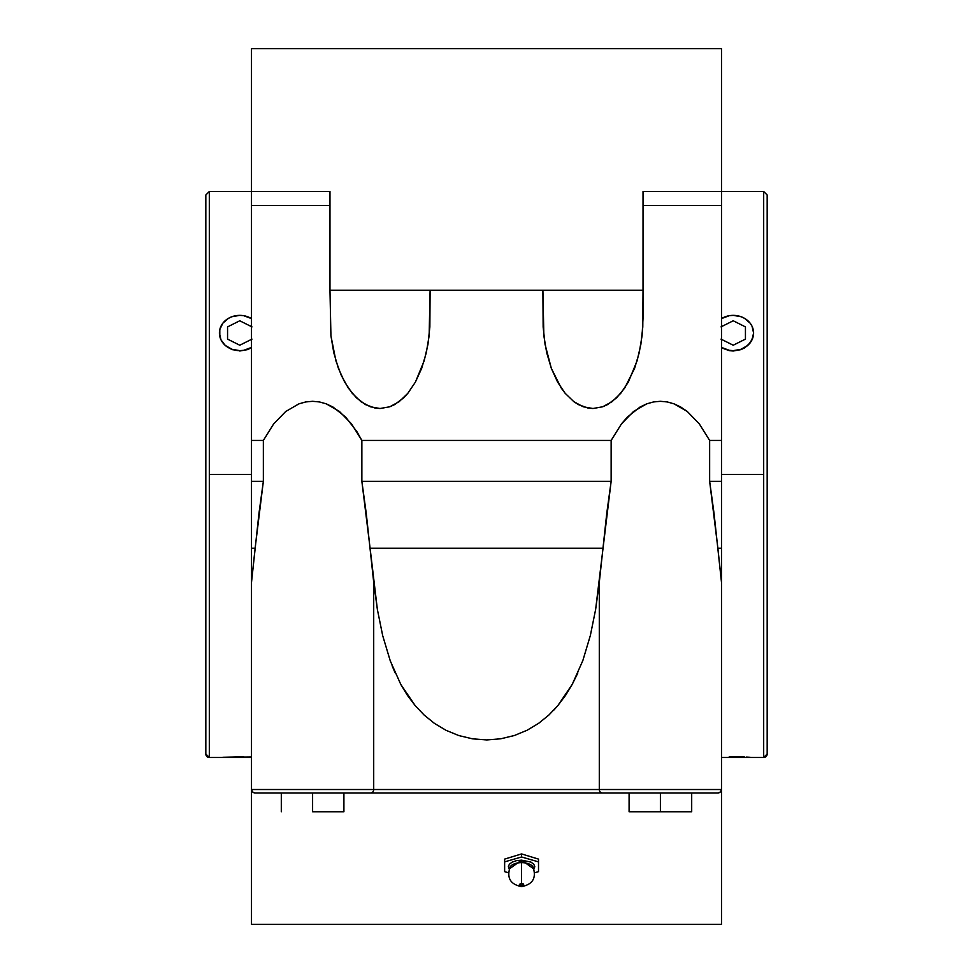 <?xml version="1.0" encoding="UTF-8"?>
<svg xmlns="http://www.w3.org/2000/svg" width="973" height="973" viewBox="0 0 973 973"><rect width="100%" height="100%" fill="white"/><g stroke="black" fill="none" stroke-linecap="round" stroke-linejoin="round"><path stroke-width="1.46" d="M533.97 869.059L521.577 860.156L521.577 862.637A11.895 5.947 0 0 1 533.18 867.296A11.895 5.947 0 0 0 521.577 862.637L521.577 883.533C518.816 884.299 518.816 885.077 521.577 885.856L521.577 886.622L521.577 885.856L519.424 885.138L519.424 884.25L523.219 883.873L523.717 885.138L521.577 885.856C524.338 885.077 524.338 884.299 521.577 883.533L521.577 860.156L509.171 869.059M509.961 867.296A11.895 5.947 0 0 1 521.577 862.637A11.895 5.947 0 0 0 509.961 867.296M219.801 329.555L222.841 323.194L228.46 318.329L231.988 316.699L239.772 315.361L243.749 315.702L251.508 318.585A20.372 17.636 0 0 0 230.394 317.344A20.372 17.636 0 0 0 219.412 332.997A20.372 17.636 0 0 0 239.772 350.645L231.988 349.611L225.383 345.658L220.956 339.808L219.412 332.997L220.956 339.747L222.841 342.8L225.371 345.476L231.988 349.295L239.772 350.645L243.749 350.304L251.508 347.422A20.372 17.636 0 0 1 239.772 350.645L231.988 349.611L225.383 345.658L220.956 339.808L219.801 336.451L219.801 329.555L219.412 332.936M219.412 757.493L251.508 757.493L209.317 757.493L209.317 191.499L209.317 474.496L251.508 474.496L209.317 474.496L209.317 757.481L205.826 754.014A3.478 3.478 0 0 0 209.317 757.481L209.317 757.493A3.478 3.478 180 0 1 205.826 754.002L205.826 195.001M721.492 191.499L721.492 205.473L721.492 191.499L643.031 191.499L721.492 191.499L721.492 48.65L251.508 48.65L721.492 48.65L721.492 191.499L763.683 191.499L763.683 474.496L721.492 474.496L763.683 474.496L763.683 757.468A3.478 3.478 0 0 0 767.174 753.978L767.174 194.989L767.174 753.978A3.478 3.478 180 0 1 763.683 757.468L763.683 191.535M753.589 332.973L752.032 339.82L747.617 345.658L741.025 349.611L733.228 350.645A20.372 17.636 0 0 0 753.589 332.997L752.044 339.747L750.159 342.8L747.629 345.476L741.012 349.295L733.228 350.645L729.251 350.304L721.492 347.422A20.372 17.636 0 0 0 733.228 350.645L729.227 350.657L721.492 347.665L729.227 350.657L733.228 351.01L741.025 349.611L744.527 347.933L750.147 342.934L753.199 336.476L753.589 332.997A20.372 17.636 0 0 0 742.606 317.344A20.372 17.636 0 0 0 721.492 318.585L729.251 315.702L733.228 315.361L741.012 316.699L744.54 318.329L750.159 323.194L752.044 326.247L753.589 332.997L753.199 329.579M251.107 756.994L222.853 757.262L243.627 756.787M729.227 756.787L737.072 756.787M747.386 757.116L746.255 757.067M767.174 754.014L763.683 757.493L721.492 757.493L753.199 757.468M750.171 757.274L747.629 757.128L750.171 757.274M744.552 756.994L729.251 756.787M767.174 257.881L767.174 194.989L763.683 191.499M767.174 669.108L767.174 367.964M767.174 367.867L767.174 318.171M205.826 754.002L205.826 194.989L209.317 191.499L329.969 191.499L329.969 290.222L643.031 290.222L642.788 327.013L640.866 344.381L637.12 360.752L628.363 382.048L620.774 393.287L612.126 401.63L602.725 406.775L592.958 408.514L583.192 406.775L573.802 401.63L565.143 393.287L557.565 382.048L551.338 368.353L546.704 352.737L543.858 335.782L542.898 290.222L543.141 327.013L545.05 344.381L551.338 368.353L561.202 388.008L565.143 393.287L573.802 401.63L578.424 404.622L588.057 408.076L592.958 408.514L602.725 406.775L607.493 404.622L616.566 397.848L624.727 388.008L634.591 368.353L639.212 352.737L642.071 335.782L643.031 318.159L643.031 191.499L643.031 290.222L329.969 290.222L329.969 191.499L251.508 191.499L251.508 205.473L251.508 48.65L251.508 191.499M251.508 347.665L247.568 349.611L239.772 351.01L247.568 349.611L251.508 347.665M691.694 811.774L629.093 811.774L691.694 811.774L691.694 792.995L691.694 811.774M312.601 811.774L343.907 811.774L312.601 811.774L312.601 792.995L312.601 811.774M599.295 789.517A3.478 3.187 90 0 0 602.482 792.995L370.518 792.995A3.478 3.187 -90 0 0 373.705 789.517L721.492 789.517L720.458 791.986L718.001 792.995L602.482 792.995A3.478 3.187 -90 0 1 599.295 789.517L373.705 789.517L373.705 582.341L377.366 609.426L382.693 635.661L390.282 660.922L400.815 684.469L415.289 705.766L424.228 715.131L434.469 723.401L446.048 730.322L458.806 735.564L472.464 738.823L486.682 739.93L500.767 738.787L514.437 735.491L527.111 730.249L538.665 723.304L548.869 715.046L557.809 705.656L572.258 684.323L582.827 660.606L590.356 635.491L595.646 609.378L611.141 481.307L361.859 481.307L370.093 548.213L602.907 548.213L370.093 548.213L377.366 609.426L382.693 635.661L390.282 660.922L400.815 684.469L407.48 695.44L415.289 705.766L424.228 715.131L434.469 723.401L446.048 730.322L458.806 735.564L472.464 738.823L486.682 739.93L500.767 738.787L514.437 735.491L527.111 730.249L538.665 723.304L548.869 715.046L557.809 705.656L565.593 695.33L572.258 684.323L582.827 660.606L590.356 635.491L595.646 609.378L599.295 582.341L599.295 789.517L721.492 789.517L720.458 791.986L718.001 792.995L254.999 792.995L252.542 791.986L251.508 789.517L373.705 789.517A3.478 3.187 90 0 1 370.518 792.995L254.999 792.995L252.542 791.986L251.508 789.517L373.705 789.517L373.705 582.341L366.262 513.476L361.859 481.307L611.141 481.307L611.141 440.428L361.859 440.428L361.859 481.307L361.859 440.428L356.921 431.671L345.695 417.137L333.046 407.079L326.356 403.88L319.521 401.946L312.601 401.302L305.692 401.946L298.857 403.88L285.697 411.518L273.693 423.875L263.355 440.428L263.355 481.307L258.952 513.476L251.508 582.341L251.508 924.35L721.492 924.35L721.492 481.307L709.645 481.307L717.879 548.213L721.492 548.213L717.879 548.213L721.492 582.341L714.048 513.476L709.645 481.307L709.645 440.428L699.307 423.875L687.303 411.518L680.832 407.079L674.143 403.88L667.308 401.946L660.399 401.302L653.479 401.946L646.644 403.88L639.954 407.079L627.305 417.137L621.479 423.875L611.141 440.428L611.141 481.307L606.738 513.476L599.295 582.341L599.295 789.517M660.399 792.995L660.399 811.774L660.399 792.995M629.093 792.995L629.093 811.774L629.093 792.995M343.907 792.995L343.907 811.774L343.907 792.995M281.306 792.995L281.306 811.774L281.306 792.995M521.577 856.982L538.507 861.871L538.507 871.65L534.712 872.745L538.507 871.65L538.507 859.098L538.507 861.871L521.577 856.982L521.577 853.929L538.507 859.098L521.577 853.929L521.577 856.982L504.634 861.871L521.577 856.982M508.429 872.745L504.634 871.65L504.634 859.098L521.577 853.929L504.634 859.098L504.634 871.65L508.429 872.745M533.788 869.29L534.797 866.761L533.788 864.231L530.93 862.09L521.577 860.156L516.517 860.655L512.224 862.09L509.353 864.231L508.356 866.761L509.353 869.29M721.029 791.244L719.558 792.63L721.285 790.684M395.074 672.817L392.07 665.641M557.711 705.766L554.014 709.925M577.865 672.939L572.185 684.469L577.865 672.939M430.102 290.222L429.142 335.782L426.296 352.737L421.662 368.353L415.435 382.048L407.857 393.287L399.198 401.63L389.808 406.775L380.042 408.514L370.275 406.775L360.874 401.63L352.226 393.287L344.637 382.048L338.409 368.353L333.788 352.737L330.929 335.782L329.969 290.222L330.929 335.782L335.88 360.752L341.341 375.481L348.273 388.008L356.434 397.848L365.507 404.622L375.128 408.076L380.042 408.514L389.808 406.775L394.576 404.622L403.637 397.848L407.857 393.287L415.435 382.048L424.192 360.752L427.95 344.381L429.859 327.013L430.102 290.222M709.645 481.307L721.492 481.307L721.492 440.428L709.645 440.428L709.645 481.307M251.508 924.35L251.508 548.213L251.508 582.341L255.121 548.213L251.508 548.213L251.508 481.307L251.508 548.213L255.121 548.213L263.355 481.307L251.508 481.307L251.508 440.428L251.508 481.307L263.355 481.307L263.355 440.428L251.508 440.428L251.508 205.473L329.969 205.473L251.508 205.473L251.508 440.428L263.355 440.428L273.693 423.875L285.697 411.518L298.857 403.88L305.692 401.946L312.601 401.302L319.521 401.946L326.356 403.88L339.516 411.518L351.521 423.875L361.859 440.428L611.141 440.428L621.479 423.875L633.484 411.518L646.644 403.88L653.479 401.946L660.399 401.302L667.308 401.946L674.143 403.88L687.303 411.518L699.307 423.875L709.645 440.428L721.492 440.428L721.492 205.473L721.492 924.35M721.492 205.473L643.031 205.473L721.492 205.473M251.703 790.672L253.442 792.63L251.971 791.231M254.999 792.995L254.172 792.898M718.816 792.898L718.001 792.995M721.005 339.115L733.228 345.22L745.44 339.115L745.44 326.892L733.228 320.774L721.005 326.892M251.995 339.115L239.772 345.22L227.56 339.115L227.56 326.892L239.772 320.774L251.995 326.892M533.009 866.955L533.022 866.967C536.622 877.865 532.815 884.421 521.577 886.634C510.339 884.421 506.519 877.865 510.132 866.955L510.132 866.955"/></g></svg>
